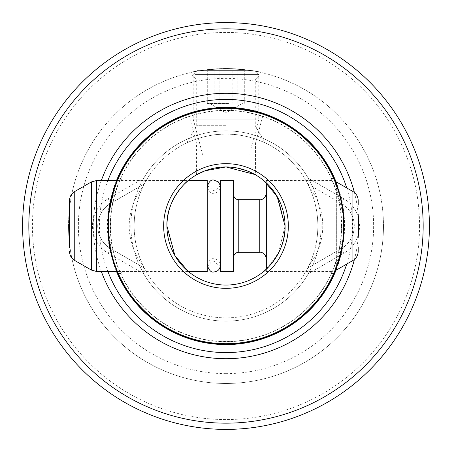 <?xml version="1.0" encoding="UTF-8"?>
<svg xmlns="http://www.w3.org/2000/svg" width="452" height="452" viewBox="0 0 452 452"><rect width="100%" height="100%" fill="white"/><g stroke="black" fill="none" stroke-linecap="round" stroke-linejoin="round"><path stroke-width="0.34" stroke-dasharray="2.26 1.69" d="M143.939 267.833L110.847 248.73A26.244 26.244 0 0 1 110.847 203.27L144.341 183.936A91.858 91.858 0 0 1 307.659 183.936L308.061 184.167L308.275 178.229L343.774 198.727A31.493 31.493 0 0 1 343.774 253.273L308.275 273.771L308.061 267.833L307.659 268.064A91.858 91.858 0 0 0 309.123 265.098C314.869 252.894 317.779 239.865 317.858 226C317.79 212.203 314.88 199.168 309.123 186.902A91.858 91.858 0 0 0 307.659 183.936L341.153 203.27A26.244 26.244 0 0 1 341.153 248.73L307.659 268.064A91.858 91.858 0 0 1 144.341 268.064L110.847 248.73A26.244 26.244 0 0 1 110.847 203.27L144.341 183.936A91.858 91.858 0 0 0 142.877 186.902A62.8 62.8 0 0 0 142.877 265.098A91.858 91.858 0 0 0 144.341 268.064L143.939 267.833L143.725 273.771A95.14 95.14 0 0 0 308.275 273.771M308.061 184.167L341.153 203.27A26.244 26.244 0 0 1 341.153 248.73L308.061 267.833M309.123 265.098A62.8 62.8 0 0 0 309.123 186.902M341.48 226A115.48 115.48 0 0 0 226 110.52A115.48 115.48 0 0 0 110.52 226A115.48 115.48 0 0 0 226 341.48A115.48 115.48 0 0 0 341.48 226M264.279 181.032L263.115 180.071L329.83 180.071L329.83 271.929L329.83 180.071L333.808 177.772L337.198 186.207L342.989 209.801A118.102 118.102 0 0 0 109.011 209.801L117.887 178.455M108.243 216.937L107.898 226L112.429 258.408L117.949 273.675M343.757 216.971L334.056 178.331M226 107.898C202.903 109.955 190.45 111.977 188.637 113.96C190.507 111.966 202.959 109.943 226 107.898C202.903 109.955 190.45 111.977 188.637 113.96C190.507 111.966 202.959 109.943 226 107.898L233.503 108.135M260.849 113.153L263.363 113.96L255.527 143.205L196.473 143.205L255.527 143.205L255.527 174.862L254.939 174.528M383.471 226A157.471 157.471 0 0 1 226 383.471A157.471 157.471 0 0 1 68.529 226A157.471 157.471 0 0 0 226 383.471A157.471 157.471 0 0 0 383.471 226A157.471 157.471 0 0 0 226 68.529A157.471 157.471 0 0 0 68.529 226A157.471 157.471 0 0 1 226 68.529A157.471 157.471 0 0 1 383.471 226A157.471 157.471 0 0 0 226 68.529A157.471 157.471 0 0 0 68.529 226M419.558 226A193.558 193.558 0 0 1 226 419.558A193.558 193.558 0 0 1 32.442 226A193.558 193.558 0 0 1 226 32.442A193.558 193.558 0 0 1 419.558 226M429.4 226A203.4 203.4 0 0 0 226 22.6A203.4 203.4 0 0 0 22.6 226A203.4 203.4 0 0 0 226 429.4A203.4 203.4 0 0 0 429.4 226M226 68.529C205.27 69.766 193.897 71.009 191.88 72.269C193.897 71.009 205.27 69.766 226 68.529C205.27 69.766 193.897 71.009 191.88 72.269C193.897 71.009 205.27 69.766 226 68.529C246.719 69.761 258.092 71.009 260.12 72.269C258.132 71.015 246.758 69.766 226 68.529C246.719 69.761 258.092 71.009 260.12 72.269C258.132 71.015 246.758 69.766 226 68.529M226 75.088L191.88 75.088L226 75.088M226 373.629A147.629 147.629 0 0 1 78.371 226A147.629 147.629 0 0 1 226 78.371A147.629 147.629 0 0 1 373.629 226A147.629 147.629 0 0 1 226 373.629M226 79.953L196.744 79.953L226 79.953M226 125.718L196.744 125.718L226 125.718M143.725 273.771L108.226 253.273A31.493 31.493 0 0 1 108.226 198.727L143.725 178.229L143.939 184.167M226 134.142C206.694 133.572 187.134 142.527 186.812 142.922C187.122 142.538 206.722 133.56 226 134.142C206.694 133.572 187.134 142.527 186.812 142.922C187.122 142.538 206.722 133.56 226 134.142C245.244 133.56 264.838 142.516 265.188 142.922C264.883 142.538 245.278 133.56 226 134.142C245.244 133.56 264.838 142.516 265.188 142.922C264.883 142.538 245.278 133.56 226 134.142M142.877 265.098C137.131 252.894 134.221 239.865 134.142 226A91.858 91.858 0 0 0 226 317.858A91.858 91.858 0 0 0 317.858 226A91.858 91.858 0 0 0 226 134.142A91.858 91.858 0 0 0 134.142 226C134.21 212.203 137.12 199.168 142.877 186.902M130.86 226A95.14 95.14 0 0 0 226 321.14A95.14 95.14 0 0 0 321.14 226A95.14 95.14 0 0 0 226 130.86A95.14 95.14 0 0 0 130.86 226A95.14 95.14 0 0 0 226 321.14A95.14 95.14 0 0 0 321.14 226A95.14 95.14 0 0 0 226 130.86A95.14 95.14 0 0 0 130.86 226M166.946 226C165.924 199.75 187.416 180.399 188.885 180.071C187.399 180.404 165.912 199.795 166.946 226A59.054 59.054 0 0 1 226 166.946A59.054 59.054 0 0 1 285.054 226L278.505 198.976L266.335 182.868L266.335 180.529L266.335 271.471L266.335 269.132L278.511 253.007L285.054 226A59.054 59.054 0 0 1 226 285.054A59.054 59.054 0 0 1 166.946 226L175.483 256.578L188.32 271.471L117 271.471M109.011 209.801L108.627 226L109.011 242.199L114.802 265.793L118.192 274.228L122.17 271.929L122.17 226L122.17 271.929L188.885 271.929L187.721 270.968M336.017 181.755A118.582 118.582 0 0 1 336.017 270.245M116.48 271.471A118.582 118.582 0 0 1 116.48 180.529M101.333 180.529A132.696 132.696 0 0 0 101.333 271.471M354.413 259.459A132.696 132.696 0 0 0 358.193 237.588M107.87 180.529A126.577 126.577 0 0 0 107.87 271.471M346.712 264.081A126.577 126.577 0 0 0 346.712 187.919M266.335 271.471L331.101 271.471L331.101 180.529L331.101 271.471L335.373 270.562L342.989 242.199L343.373 226L342.989 209.801M334.548 272.545L334.113 273.545M334.068 273.646L343.757 235.057M342.989 242.199A118.102 118.102 0 0 1 109.011 242.199M122.17 226L122.17 180.071L122.17 226M358.193 214.412A132.696 132.696 0 0 0 354.413 192.541M237.356 168.048L232.096 167.263M308.275 178.229A95.14 95.14 0 0 0 143.725 178.229M228.52 103.412L207.282 103.412L228.52 103.412M252.922 70.608L197.128 70.608L252.922 70.608M195.405 74.546L258.804 74.546L195.405 74.546M247.413 155.906L203.033 155.906L247.413 155.906M256.595 119.175L193.196 119.175L256.595 119.175M232.837 70.608L207.282 70.608L244.718 70.608L232.837 70.608L232.837 103.412M244.718 103.412L244.718 70.608M237.876 103.412L237.876 70.608M219.163 103.412L219.163 70.608M207.282 103.412L207.282 70.608M214.124 103.412L214.124 70.608M220.406 261.245L220.406 184.337L220.406 261.245M358.193 204.524L358.193 200.609M266.335 198.253L266.335 258.804L266.335 198.253M233.526 199.36L233.526 257.493L233.526 199.36M220.406 271.471L220.406 180.529M233.526 271.471L233.526 180.529M207.282 190.755L207.282 267.663L207.282 190.755M207.282 271.471L207.282 180.529M69.495 247.476L69.495 200.609M358.193 251.391L358.193 247.476M341.153 203.27L343.774 198.727M341.701 226A115.701 115.701 0 0 0 226 110.299A115.701 115.701 0 0 0 110.299 226A115.701 115.701 0 0 0 226 341.701A115.701 115.701 0 0 0 341.701 226M110.847 203.27L108.226 198.727M341.153 248.73L343.774 253.273M110.847 248.73L108.226 253.273M352.944 260.482L352.944 191.518M336.35 270.064L336.35 181.936M336.35 183.919L336.35 268.081M259.77 252.244L259.77 199.756M238.775 252.244L238.775 199.756M96.587 271.471L96.587 180.529M91.338 270.064L91.338 181.936M74.744 260.482L74.744 191.518M186.812 142.922L196.744 125.718L196.744 79.953L191.88 75.088L191.88 72.269M333.808 274.228L329.83 271.929L263.115 271.929M196.473 174.862L196.473 143.205L188.637 113.96M188.885 180.071L122.17 180.071L118.192 177.772M260.12 72.269L260.12 75.088L255.256 79.953L255.256 125.718L265.188 142.922M242.402 103.412L226 112.887L209.598 103.412M254.871 70.608L258.804 74.546L258.804 119.175L248.967 155.906M203.033 155.906L193.196 119.175L193.196 74.546L197.128 70.608M207.282 186.631L207.282 265.369L207.282 186.631C209.197 191.846 211.383 194.032 213.841 193.196C217.757 192.88 219.943 190.687 220.406 186.631L220.406 265.369L220.305 185.484L215.971 190.541L213.841 190.897L207.383 185.484M207.282 265.369C209.112 260.211 211.299 258.024 213.841 258.804C217.757 259.12 219.943 261.312 220.406 265.369M207.383 266.516L211.915 261.392L213.841 261.103L220.305 266.516M266.335 180.529L331.101 180.529L335.373 181.438M117 180.529L188.32 180.529"/><path stroke-width="0.68" d="M117.887 178.455L114.107 188.213L108.243 216.937M343.757 235.057L344.102 226A118.102 118.102 0 0 0 226 107.898A118.102 118.102 0 0 0 107.898 226A118.102 118.102 0 0 0 226 344.102A118.102 118.102 0 0 0 344.102 226L343.757 216.971M334.056 178.331L333.808 177.772M233.503 108.135L260.849 113.153M226 107.898C249.086 109.949 261.538 111.972 263.363 113.96C261.505 111.966 249.046 109.943 226 107.898M22.6 226A203.4 203.4 0 0 1 226 22.6A203.4 203.4 0 0 1 429.4 226A203.4 203.4 0 0 1 226 429.4A203.4 203.4 0 0 1 22.6 226M163.669 226A62.331 62.331 0 0 0 226 288.331A62.331 62.331 0 0 0 288.331 226A62.331 62.331 0 0 0 226 163.669A62.331 62.331 0 0 0 163.669 226M166.946 226A59.054 59.054 0 0 0 226 285.054A59.054 59.054 0 0 0 285.054 226C286.076 252.25 264.584 271.601 263.115 271.929C264.601 271.595 286.088 252.205 285.054 226A59.054 59.054 0 0 0 226 166.946A59.054 59.054 0 0 0 166.946 226C165.924 199.75 187.416 180.399 188.885 180.071C187.399 180.404 165.912 199.795 166.946 226L174.867 255.544L187.721 270.968M263.115 271.929L266.335 269.132L266.335 182.868L263.115 180.071M188.32 180.529L207.282 180.529L207.282 271.471L188.32 271.471L188.885 271.929M336.017 270.245A118.582 118.582 0 0 1 116.48 271.471M232.096 167.263L226 166.946L205.084 170.777L196.473 174.862L205.112 170.766L226 166.946L254.939 174.528M28.832 226A197.168 197.168 0 0 1 226 28.832A197.168 197.168 0 0 1 423.168 226A197.168 197.168 0 0 1 226 423.168A197.168 197.168 0 0 1 28.832 226M101.333 271.471A132.696 132.696 0 0 0 354.413 259.459M358.193 237.588A132.696 132.696 0 0 0 358.193 214.412M107.87 271.471A126.577 126.577 0 0 0 346.712 264.081M343.701 226A117.701 117.701 0 0 0 226 108.299A117.701 117.701 0 0 0 108.299 226A117.701 117.701 0 0 0 226 343.701A117.701 117.701 0 0 0 343.701 226M336.35 268.081L336.35 270.064L335.373 270.562L334.548 272.545M117.949 273.675L118.192 274.228M354.413 192.541A132.696 132.696 0 0 0 101.333 180.529M346.712 187.919A126.577 126.577 0 0 0 107.87 180.529M255.527 174.862L246.894 170.766M246.673 170.686L237.356 168.048M264.279 181.032L277.132 196.456L285.054 226M116.48 180.529A118.582 118.582 0 0 1 336.017 181.755M358.193 247.476L358.193 251.391C358.063 255.357 356.312 258.386 352.944 260.482L336.35 270.064M352.944 260.482L352.944 191.518L353.639 191.953C356.577 194.094 358.097 196.976 358.193 200.609L358.193 204.524M220.406 180.529L220.406 271.471L233.526 271.471L233.526 180.529L220.406 180.529M69.495 251.391C69.625 255.357 71.376 258.386 74.744 260.482L74.744 191.518C71.376 193.614 69.625 196.643 69.495 200.609L69.495 247.476M352.944 191.518L336.35 181.936L336.35 183.919M233.526 257.493C233.865 254.278 235.616 252.527 238.775 252.244L238.775 199.756L259.77 199.756L259.77 252.244C259.804 251.956 265.324 252.176 266.335 258.804M74.744 191.518L91.338 181.936L96.587 180.529L96.587 271.471L117 271.471M91.338 181.936L91.338 270.064L96.587 271.471M207.282 186.631C208.852 181.653 211.044 179.461 213.841 180.071L218.412 181.919L220.305 185.484L220.406 184.337M207.282 265.369C209.197 270.578 211.383 272.765 213.841 271.929C217.757 271.612 219.943 269.426 220.406 265.369M220.305 266.516L220.406 267.663M335.373 181.438L336.35 181.936M207.383 266.516L207.282 267.663M96.587 180.529L117 180.529M74.744 260.482L91.338 270.064M207.383 185.484L207.282 184.337M238.775 199.756C235.616 199.473 233.865 197.722 233.526 194.507M238.775 252.244L259.77 252.244M259.77 199.756C259.55 200.021 265.211 200.027 266.335 193.196"/></g></svg>
